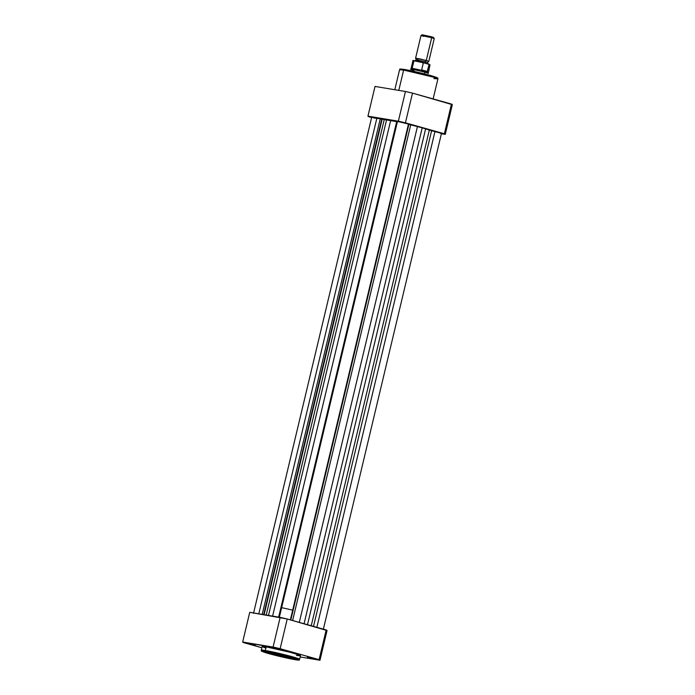 <?xml version="1.0" encoding="UTF-8"?>
<svg xmlns="http://www.w3.org/2000/svg" width="695" height="695" viewBox="0 0 695 695"><rect width="100%" height="100%" fill="white"/><g stroke="black" fill="none" stroke-linecap="round" stroke-linejoin="round"><path stroke-width="1.04" d="M313.306 658.643L307.407 657.114L313.306 658.643M254.544 645.09L248.636 643.561L254.544 645.09M280.311 649.365L274.403 647.836L280.311 649.365M265.646 648.027L262.154 646.611L266.211 646.889A19.703 1.042 -166.6 0 1 287.669 651.632A19.703 1.042 -166.6 0 1 300.492 655.698L299.623 659.329L283.682 654.473L265.342 650.52A0.791 0.634 99.4 0 0 265.768 651.458L291.596 657.418C299.892 659.998 300.952 660.728 294.776 659.607A0.791 0.634 99.4 0 0 294.889 659.625A0.791 0.634 -80.6 0 1 294.776 659.607L298.624 659.972L296.287 658.834L278.026 653.978L263.839 651.172L261.876 651.189L264.265 652.24L278.912 656.236L294.776 659.607L268.948 653.656C260.651 651.067 259.591 650.338 265.768 651.458A0.791 0.634 -80.6 0 1 265.342 650.52A19.703 1.042 13.4 0 1 286.809 655.263A19.703 1.042 13.4 0 1 299.623 659.329C297.964 659.772 302.221 660.545 294.828 659.625C287.695 658.478 271.172 654.516 264.847 652.431C259.044 650.303 262.293 651.258 261.285 650.199A19.703 1.042 13.4 0 1 265.342 650.52L266.211 646.889L265.342 650.52L261.285 650.199L262.154 646.567A19.703 1.042 -166.6 0 1 266.211 646.889L289.945 652.223L298.85 654.864L300.483 655.663L299.206 655.767M300.188 656.966L319.978 660.25L319.109 659.651L280.155 648.696L242.668 642.015L261.867 647.766L243.537 642.614A39.754 2.102 13.4 0 1 242.668 642.015L273.083 647.071L280.155 617.369L249.74 612.312L242.668 642.015L249.74 612.312L287.226 618.993L280.155 648.696L319.109 659.651L326.181 629.948L287.226 618.993L327.05 630.547L319.978 660.25L300.188 656.966M298.442 655.68L296.435 655.385M263.066 651.085L295.566 659.008M326.181 629.948L319.109 659.651A39.754 2.102 13.4 0 1 319.978 660.25L327.05 630.547A39.754 2.102 -166.6 0 0 326.181 629.948M280.155 617.369L273.083 647.071A39.754 2.102 13.4 0 1 280.155 648.696L287.226 618.993A39.754 2.102 -166.6 0 0 280.155 617.369M381.72 119.175L263.683 614.632L381.72 119.175L380.252 118.871L381.72 119.175M253.51 613.337L371.712 117.168L376.89 118.098L258.792 613.815L376.89 118.098L380.252 118.871L262.206 614.38L380.252 118.871L373.137 117.716M397.531 121.799L396.68 121.634L278.643 617.108L396.68 121.634L397.505 121.79M279.268 617.62L397.479 121.443L408.486 124.049L290.362 619.879L408.486 124.049L408.895 124.336L290.814 620.001L408.895 124.336L410.719 124.874A25.48 1.347 -166.6 0 1 417.426 126.586L299.302 622.39L417.426 126.586L422.204 127.845L304.071 623.728L422.204 127.845L425.618 128.888A25.48 1.347 -166.6 0 1 429.319 130.095L311.238 625.743L429.319 130.095L431.612 130.712L313.523 626.386L431.612 130.712L441.481 133.362L434.966 131.494L316.851 627.324L434.966 131.494L405.576 123.102L397.575 121.529M440.326 133.258L441.377 133.379M396.68 121.634L382.154 119.219L264.117 614.701L382.154 119.219A25.48 1.347 -166.6 0 1 384.3 119.358L390.694 120.417L272.605 616.109L390.694 120.417A25.48 1.347 -166.6 0 1 396.68 121.634M373.971 117.959L374.935 118.22M425.618 128.888L307.494 624.692L425.618 128.888M410.719 124.874L292.638 620.513L410.719 124.874M268.505 615.431L386.62 119.636L268.505 615.431M266.211 615.049L384.3 119.358L266.211 615.049M436.13 77.996L436.382 77.371L426.105 74.313L404.421 69.474A0.791 0.634 99.4 0 0 403.63 70.073L433.819 77.241L437.911 78.882L433.845 78.57M394.812 89.725L399.564 69.752C401.232 69.309 396.975 68.544 404.368 69.457C411.501 70.603 428.016 74.565 434.349 76.65C440.144 78.787 436.903 77.823 437.911 78.882A19.703 1.042 -166.6 0 0 425.088 74.817A19.703 1.042 -166.6 0 0 403.63 70.073L398.791 90.385L403.63 70.073A19.703 1.042 -166.6 0 0 399.564 69.752L403.63 70.073A0.791 0.634 -80.6 0 1 404.421 69.474M441.403 133.735L445.26 134.37L444.383 133.77L401.875 121.99L367.95 116.143L371.625 117.533L368.819 116.743A39.754 2.102 13.4 0 1 367.95 116.143L398.365 121.191L405.437 91.488L412.509 93.121L452.332 104.667L445.26 134.37L441.403 133.735M375.022 86.432L405.437 91.488L375.022 86.432L367.95 116.143L375.022 86.432M405.428 122.824L444.383 133.77L451.463 104.068L412.509 93.121L405.428 122.824L412.509 93.121A39.754 2.102 -166.6 0 0 405.437 91.488L398.365 121.191A39.754 2.102 13.4 0 1 405.428 122.824M405.602 69.674L422.073 73.288L436.391 77.38M436.877 77.588L437.311 77.892M437.268 77.988L436.086 77.996M401.449 69.717L400.529 69.205M400.572 69.118L403.378 69.309M445.26 134.37L452.332 104.667A39.754 2.102 -166.6 0 0 451.463 104.068L444.383 133.77A39.754 2.102 13.4 0 1 445.26 134.37M418.129 59.118L415.584 58.224L419.337 58.788L426.27 60.474A1.52 0.921 -74.3 0 0 425.357 61.751L416.244 59.796L418.381 60.595M425.522 63.123A1.52 0.921 105.7 0 1 425.357 61.751L427.495 62.55L425.357 61.751A1.52 0.921 105.7 0 1 426.27 60.474L428.607 61.412M423.55 36.357L421.022 35.445L431.691 37.712L421.005 35.462L415.584 58.224L426.27 60.474L431.691 37.712L431.352 36.731L422.126 34.767L431.352 36.731L431.691 37.712L434.227 38.59L433.541 37.487L431.352 36.731L433.341 37.539M428.259 73.444A9.061 0.478 -166.6 0 0 424.871 72.254A9.061 0.478 13.4 0 1 428.259 73.444L430.005 64.913A8.774 0.46 -166.6 0 0 429.102 64.479L427.086 71.915A8.774 0.46 13.4 0 1 428.216 72.428A8.774 0.46 -166.6 0 0 427.086 71.915L424.871 72.254L424.48 73.887L424.871 72.254A9.061 0.478 -166.6 0 0 415.627 69.995A9.061 0.478 -166.6 0 0 410.632 69.248A9.061 0.478 13.4 0 1 415.688 70.013A9.061 0.478 13.4 0 1 424.871 72.254L427.286 71.828L421.691 70.256L424.871 72.254L421.691 70.256L427.416 71.516L421.648 69.891L427.416 71.516L429.084 64.357L423.385 62.75L421.648 69.891L423.325 62.854A8.774 0.46 -166.6 0 0 412.926 60.847C412.665 60.5 412.048 59.831 424.028 62.706M282.213 607.786A22.648 1.199 13.4 0 1 292.673 610.175M429.58 64.548L424.072 62.715M422.855 62.411L417.973 61.29M415.914 60.873L414.376 60.621M423.881 62.672L423.325 62.854A8.774 0.46 13.4 0 0 412.943 60.821A8.774 0.46 13.4 0 0 413.829 61.273L412.152 68.319M412.257 68.866A8.774 0.46 13.4 0 1 411.136 68.353A8.774 0.46 13.4 0 1 421.987 70.482A8.774 0.46 -166.6 0 0 411.136 68.345L410.632 69.239A9.061 0.478 13.4 0 0 414.02 70.447M416.244 59.796L425.357 61.751A1.52 0.921 -74.3 0 0 425.392 62.871M422.16 34.837L422.855 35.115M423.507 35.323L424.315 35.558M431.569 37.269L432.942 37.504M434.227 38.616L431.691 37.712L426.27 60.474L428.806 61.369L434.227 38.616M423.985 62.689A8.436 0.443 -166.6 0 0 415.931 60.882A8.436 0.443 -166.6 0 0 413.56 60.76M429.102 64.479A8.774 0.46 13.4 0 1 429.988 64.93M308.085 656.697L307.407 657.114M249.323 643.144L248.636 643.561M275.09 647.419L274.403 647.836M280.589 648.73L281.006 649.417M254.822 644.456L255.239 645.134M313.584 658.009L314.01 658.686M441.49 133.344L323.288 629.522M437.911 78.882L433.133 98.916M415.636 58.284L416.192 59.822L415.002 60.943M428.737 61.403L427.547 62.524L428.103 64.062M421.022 35.445L422.126 34.767M411.136 68.353L412.926 60.847M428.58 63.983L430.005 64.913"/></g></svg>
